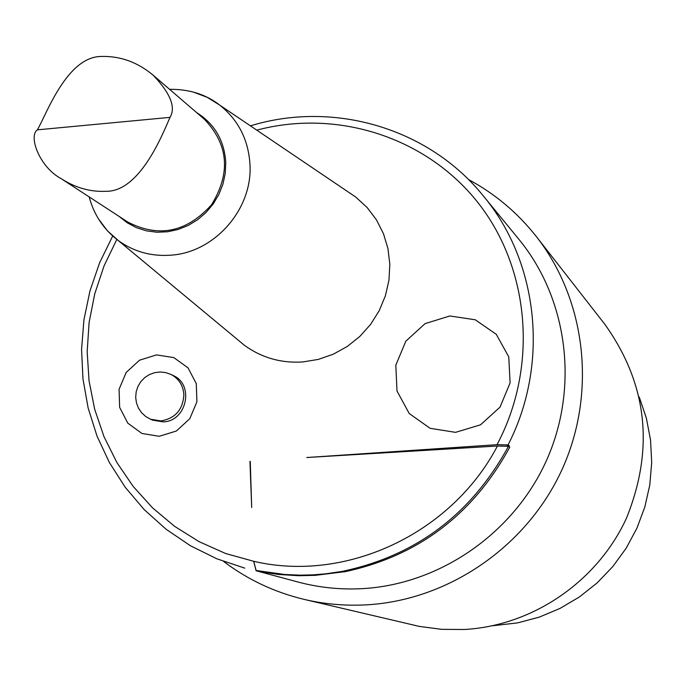 <?xml version="1.0" encoding="UTF-8"?>
<svg xmlns="http://www.w3.org/2000/svg" width="686" height="686" viewBox="0 0 686 686"><rect width="100%" height="100%" fill="white"/><g stroke="black" fill="none" stroke-linecap="round" stroke-linejoin="round"><path stroke-width="1.03" d="M105.447 191.308C139.773 192.346 162.573 134.233 170.017 117.366C176.01 107.368 170.437 93.347 153.278 75.306C137.689 62.212 120.359 55.926 101.305 56.449C67.022 56.698 46.888 113.387 37.387 129.843C28.177 135.982 39.454 167.05 61.028 178.566C75.177 187.715 89.986 191.969 105.447 191.308M153.278 75.306L204.437 119.313C228.575 144.669 230.925 173.164 211.511 204.797C186.661 232.322 158.723 238.059 127.682 221.99L61.02 178.566M347.553 191.531L355.751 197.071L367.096 207.481L376.425 219.803L383.457 233.669L387.976 248.675L389.828 264.359L388.953 280.257L385.369 295.872L379.187 310.732L370.594 324.392L359.85 336.423L347.279 346.464L333.276 354.208L318.261 359.421L302.697 361.959C281.123 363.306 261.752 357.792 244.585 345.435L236.97 339.116M449.836 315.972L475.235 319.77L496.278 334.331L508.755 356.849L510.11 382.848L500.034 407.132L480.534 424.814L455.547 432.351L430.088 428.296L409.208 413.512L396.997 390.994L395.813 365.201L405.829 341.182L425.088 323.62L449.836 315.972M173.198 375.525C194.61 384.64 186.721 421.384 163.191 421.873L152.832 420.184L150.543 419.223L160.944 420.921C175.29 418.417 182.939 409.705 183.874 394.802C183.213 385.489 178.917 378.698 170.977 374.436L173.198 375.525M285.325 574.585L256.092 570.478L253.743 561.302L225.711 553.542L199.197 541.717L174.656 526.376L152.524 507.829L133.17 486.434L116.912 462.578L104.015 436.708L94.677 409.276L89.043 380.773L87.173 351.686L89.094 322.523L94.762 293.78L104.049 265.928L116.809 239.448M285.333 574.945L283.404 574.431L300.168 575.16L312.79 574.868L325.421 573.856L342.177 571.395L343.943 571.927C417.542 556.415 472.808 514.852 509.741 447.238L508.455 446.329L497.436 446.011C451.422 533.905 345.804 582.98 253.743 561.302M249.944 461.361L251.693 507.511L250.261 461.498M256.778 130.151C337.186 108.714 426.538 137.123 478.313 203.09C530.021 269.006 538.244 367.061 497.041 444.674L306.788 457.519L497.436 446.011M497.041 444.674L508.06 444.922L509.338 445.831L506.937 445.994M509.338 445.831L508.926 446.663M258.099 571.001L256.101 570.769L253.751 561.611M343.643 571.832L315.123 575.357L298.676 575.708L278.25 574.439L258.108 571.292M156.511 354.894L139.515 360.21L126.164 372.472L119.072 389.288L119.638 407.355L127.768 423.116L141.882 433.458L159.212 436.296L176.328 431.04L189.79 418.709L196.916 401.764L196.273 383.603L188.015 367.842L173.815 357.603L156.511 354.894M536.512 236.764L604.778 324.221C647.37 383.886 654.581 448.567 626.429 518.273C597.292 581.694 532.55 625.803 464.268 629.491L441.724 629.336L419.455 626.438L304.164 599.393C324.564 604.186 345.358 606.004 366.538 604.846C448.37 600.267 526.462 546.819 561.748 470.184C596.949 393.49 586.333 300.562 536.512 236.764C517.664 212.823 494.966 193.718 468.401 179.466M223.645 561.465C247.689 579.636 274.529 592.284 304.164 599.393M508.06 444.922C549.606 364.223 538.724 262.121 483.278 195.853L519.053 239.517C567.674 298.83 579.258 386.853 546.742 459.903C514.166 532.919 440.326 584.198 362.74 588.631C341.156 589.823 320.028 587.739 299.37 582.38L256.101 570.769M639.215 396.962L646.358 418.1L650.551 440.103L651.7 462.553L649.779 485.019L644.806 507.065L636.882 528.271L626.147 548.234L612.812 566.559L597.137 582.903L579.421 596.94L560.008 608.422L539.273 617.126L517.613 622.888L492.617 625.761M37.387 129.843L170.017 117.366M98.518 218.963L107.402 230.779L118.369 240.623C133.813 251.719 151.28 256.573 170.771 255.183C214.632 252.517 252.671 209.153 249.987 164.717C248.504 139.901 238.411 120.024 219.7 105.087L207.172 97.309L193.358 92.087M196.633 112.59C214.598 123.883 224.313 140.519 225.771 162.488L225.265 173.369L222.95 184.114L218.894 194.404L213.217 203.939L206.083 212.446L197.705 219.666L188.316 225.394L178.197 229.467L167.65 231.765L156.983 232.237L146.487 230.856L136.488 227.683L127.253 222.804L119.064 216.373M256.092 570.478L283.404 574.431M342.177 571.395C415.99 555.84 471.411 514.157 508.455 446.329M89.18 196.916C93.939 214.864 103.672 229.441 118.369 240.623L244.585 345.435M169.562 89.317C189.216 89.111 205.929 94.368 219.7 105.087L355.751 197.071M170.977 374.436L165.738 372.592L160.207 371.984L154.676 372.652L149.419 374.556L144.72 377.609L140.819 381.648L137.92 386.458L136.18 391.8L135.682 397.383L136.463 402.931L138.469 408.136L141.608 412.74L145.706 416.505L150.543 419.223M483.278 195.853C428.424 127.81 333.259 100.37 250.424 125.864M112.701 236.018L99.624 262.747L89.977 290.864L83.924 319.916L81.565 349.431L82.972 378.946L88.134 407.964L96.983 435.996L109.408 462.578L125.221 487.257L144.18 509.595L165.995 529.18L190.296 545.67L216.699 558.738L244.748 568.128"/></g></svg>
